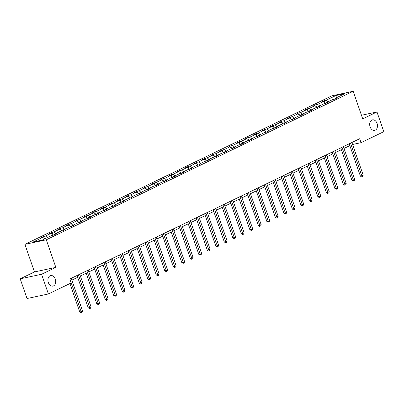 <?xml version="1.0" encoding="UTF-8"?>
<svg xmlns="http://www.w3.org/2000/svg" width="404" height="404" viewBox="0 0 404 404"><rect width="100%" height="100%" fill="white"/><g stroke="black" fill="none" stroke-linecap="round" stroke-linejoin="round"><path stroke-width="0.61" d="M55.297 279.139A5.378 3.823 -102 0 1 52.929 286.082A5.378 3.823 -102 0 1 48.318 282.512A5.378 3.823 -102 0 1 50.687 275.568A5.378 3.823 -102 0 1 55.297 279.139M377.063 123.422A5.378 3.823 -102 0 1 374.695 130.371A5.378 3.823 -102 0 1 370.084 126.8A5.378 3.823 -102 0 1 372.453 119.857A5.378 3.823 -102 0 1 377.063 123.422M20.2 278.831L41.582 274.276L55.838 267.372L34.456 271.932L20.2 278.831L27.023 298.526L48.404 293.971L71.165 282.957L69.801 279.018L359.676 138.739L361.04 142.678L383.8 131.664L376.977 111.964L361.479 115.266M34.456 271.932L24.907 244.354L331.79 95.844L353.172 91.284L46.288 239.794L24.907 244.354M41.582 274.276L48.404 293.971M44.738 238.89L42.784 237.36L40.844 237.774L43.571 236.456L44.294 238.542M328.124 101.747L326.169 100.222L335.815 95.551L344.945 93.607L335.3 98.278L337.234 97.864L334.507 99.182L332.573 99.596L326.796 102.394L328.73 101.98L326.003 103.298L324.069 103.712L318.286 106.51L320.226 106.095L317.499 107.413L315.564 107.828L309.782 110.625L311.721 110.211L308.994 111.529L307.055 111.943L301.278 114.741L303.212 114.327L300.49 115.645L298.551 116.059L292.774 118.857L294.708 118.443L291.986 119.761L290.047 120.175L284.27 122.973L286.204 122.558L283.477 123.877L281.543 124.291L275.765 127.088L277.7 126.674L274.973 127.992L273.038 128.406L267.261 131.204L269.195 130.79L266.468 132.108L264.534 132.522L258.752 135.32L260.691 134.906L257.964 136.224L256.03 136.638L250.248 139.436L252.187 139.021L249.46 140.339L247.526 140.754L241.743 143.551L243.683 143.137L240.956 144.455L239.017 144.869L233.239 147.667L235.173 147.253L232.452 148.571L230.512 148.985L224.735 151.783L226.669 151.369L223.947 152.687L222.008 153.101L216.231 155.899L218.165 155.484L215.438 156.803L213.504 157.217L207.727 160.014L209.661 159.6L206.934 160.918L205 161.332L199.222 164.13L201.157 163.716L198.43 165.034L196.496 165.448L190.713 168.246L192.652 167.832L189.925 169.15L187.991 169.564L182.209 172.362L184.148 171.947L181.421 173.266L179.487 173.68L173.705 176.477L175.644 176.063L172.917 177.381L170.978 177.795L165.201 180.593L167.135 180.179L164.413 181.497L162.474 181.911L156.696 184.709L158.631 184.295L155.904 185.613L153.969 186.027L148.192 188.825L150.126 188.41L147.399 189.728L145.465 190.143L139.688 192.94L141.622 192.526L138.895 193.844L136.961 194.258L131.184 197.056L133.118 196.642L130.391 197.96L128.457 198.374L122.675 201.172L124.614 200.758L121.887 202.076L119.953 202.49L114.17 205.288L116.11 204.873L113.383 206.192L111.443 206.606L105.666 209.403L107.6 208.989L104.878 210.307L102.939 210.721L97.162 213.519L99.096 213.105L96.374 214.423L94.435 214.837L88.658 217.635L90.592 217.221L87.865 218.539L85.931 218.953L80.154 221.751L82.088 221.336L79.361 222.654L77.427 223.069L71.649 225.866L73.584 225.452L70.857 226.77L68.922 227.184L63.14 229.982L65.079 229.568L62.352 230.886L60.418 231.3L54.636 234.098L56.575 233.684L53.848 235.002L51.914 235.416L42.263 240.087L33.133 242.031L42.784 237.36M47.46 237.567L45.506 236.042L43.571 236.456M45.506 236.042L51.288 233.244L49.349 233.658L52.076 232.34L52.798 234.426M55.964 233.451L54.01 231.926L52.076 232.34M54.01 231.926L59.792 229.129L57.853 229.543L60.58 228.225L61.302 230.31M64.473 229.336L62.519 227.811L60.58 228.225M62.519 227.811L68.296 225.013L66.362 225.427L69.084 224.109L69.811 226.195M72.978 225.22L71.023 223.695L69.084 224.109M71.023 223.695L76.8 220.897L74.866 221.311L77.588 219.993L78.315 222.079M81.482 221.104L79.527 219.579L77.588 219.993M79.527 219.579L85.305 216.781L83.37 217.195L86.097 215.877L86.82 217.963M89.986 216.988L88.032 215.463L86.097 215.877M88.032 215.463L93.809 212.666L91.875 213.08L94.602 211.762L95.324 213.847M98.49 212.873L96.536 211.348L94.602 211.762M96.536 211.348L102.313 208.55L100.379 208.964L103.106 207.646L103.828 209.732M106.994 208.757L105.04 207.232L103.106 207.646M105.04 207.232L110.822 204.434L108.883 204.848L111.61 203.53L112.332 205.616M115.499 204.641L113.544 203.116L111.61 203.53M113.544 203.116L119.326 200.318L117.387 200.732L120.114 199.414L120.836 201.5M124.003 200.525L122.048 199L120.114 199.414M122.048 199L127.831 196.203L125.891 196.617L128.618 195.299L129.346 197.384M132.512 196.41L130.558 194.885L128.618 195.299M130.558 194.885L136.335 192.087L134.401 192.501L137.123 191.183L137.85 193.269M141.016 192.294L139.062 190.769L137.123 191.183M139.062 190.769L144.839 187.971L142.905 188.385L145.627 187.067L146.354 189.153M149.52 188.178L147.566 186.653L145.627 187.067M147.566 186.653L153.343 183.855L151.409 184.269L154.136 182.951L154.858 185.037M158.025 184.062L156.07 182.537L154.136 182.951M156.07 182.537L161.847 179.74L159.913 180.154L162.64 178.836L163.362 180.921M166.529 179.947L164.574 178.422L162.64 178.836M164.574 178.422L170.352 175.624L168.417 176.038L171.144 174.72L171.867 176.806M175.033 175.831L173.079 174.306L171.144 174.72M173.079 174.306L178.861 171.508L176.922 171.922L179.649 170.604L180.371 172.69M183.537 171.715L181.583 170.19L179.649 170.604M181.583 170.19L187.365 167.392L185.426 167.806L188.153 166.488L188.875 168.574M192.046 167.599L190.087 166.074L188.153 166.488M190.087 166.074L195.869 163.277L193.93 163.691L196.657 162.373L197.384 164.458M200.551 163.484L198.596 161.959L196.657 162.373M198.596 161.959L204.374 159.161L202.439 159.575L205.161 158.257L205.888 160.343M209.055 159.368L207.101 157.843L205.161 158.257M207.101 157.843L212.878 155.045L210.944 155.459L213.671 154.141L214.393 156.227M217.559 155.252L215.605 153.727L213.671 154.141M215.605 153.727L221.382 150.929L219.448 151.343L222.175 150.025L222.897 152.111M226.063 151.136L224.109 149.611L222.175 150.025M224.109 149.611L229.886 146.814L227.952 147.228L230.679 145.91L231.401 147.995M234.567 147.021L232.613 145.496L230.679 145.91M232.613 145.496L238.39 142.698L236.456 143.112L239.183 141.794L239.905 143.88M243.072 142.905L241.117 141.38L239.183 141.794M241.117 141.38L246.9 138.582L244.96 138.996L247.687 137.678L248.409 139.764M251.576 138.789L249.621 137.264L247.687 137.678M249.621 137.264L255.404 134.466L253.465 134.88L256.192 133.562L256.914 135.648M260.085 134.673L258.131 133.148L256.192 133.562M258.131 133.148L263.908 130.351L261.974 130.765L264.696 129.447L265.423 131.532M268.589 130.558L266.635 129.033L264.696 129.447M266.635 129.033L272.412 126.235L270.478 126.649L273.2 125.331L273.927 127.417M277.094 126.442L275.139 124.917L273.2 125.331M275.139 124.917L280.916 122.119L278.982 122.533L281.709 121.215L282.431 123.301M285.598 122.326L283.643 120.801L281.709 121.215M283.643 120.801L289.421 118.003L287.486 118.417L290.213 117.099L290.936 119.185M294.102 118.21L292.148 116.685L290.213 117.099M292.148 116.685L297.925 113.888L295.991 114.302L298.718 112.984L299.44 115.069M302.606 114.095L300.652 112.57L298.718 112.984M300.652 112.57L306.434 109.772L304.495 110.186L307.222 108.868L307.944 110.954M311.11 109.979L309.156 108.454L307.222 108.868M309.156 108.454L314.938 105.656L312.999 106.07L315.726 104.752L316.448 106.838M319.614 105.863L317.66 104.338L315.726 104.752M317.66 104.338L323.442 101.54L321.503 101.954L324.23 100.636L324.952 102.722M326.169 100.222L324.23 100.636M54.429 234.724L54.636 234.098M53.601 235.057L51.288 233.244M62.933 230.608L63.14 229.982M62.105 230.942L59.792 229.129M71.437 226.493L71.649 225.866M70.614 226.826L68.296 225.013M79.942 222.377L80.154 221.751M79.118 222.71L76.8 220.897M88.446 218.261L88.658 217.635M87.623 218.594L85.305 216.781M96.955 214.145L97.162 213.519M96.127 214.479L93.809 212.666M105.459 210.029L105.666 209.403M104.631 210.363L102.313 208.55M113.963 205.914L114.17 205.288M113.135 206.247L110.822 204.434M122.468 201.798L122.675 201.172M121.639 202.131L119.326 200.318M130.972 197.682L131.184 197.056M130.144 198.016L127.831 196.203M139.476 193.567L139.688 192.94M138.653 193.9L136.335 192.087M147.98 189.451L148.192 188.825M147.157 189.784L144.839 187.971M156.484 185.335L156.696 184.709M155.661 185.668L153.343 183.855M164.994 181.219L165.201 180.593M164.165 181.553L161.847 179.74M173.498 177.103L173.705 176.477M172.67 177.437L170.352 175.624M182.002 172.988L182.209 172.362M181.174 173.321L178.861 171.508M190.506 168.872L190.713 168.246M189.678 169.205L187.365 167.392M199.01 164.756L199.222 164.13M198.187 165.09L195.869 163.277M207.515 160.641L207.727 160.014M206.691 160.974L204.374 159.161M216.019 156.525L216.231 155.899M215.196 156.858L212.878 155.045M224.523 152.409L224.735 151.783M223.7 152.742L221.382 150.929M233.032 148.293L233.239 147.667M232.204 148.627L229.886 146.814M241.536 144.178L241.743 143.551M240.708 144.511L238.39 142.698M250.041 140.062L250.248 139.436M249.212 140.395L246.9 138.582M258.545 135.946L258.752 135.32M257.717 136.279L255.404 134.466M267.049 131.83L267.261 131.204M266.226 132.164L263.908 130.351M275.553 127.715L275.765 127.088M274.73 128.048L272.412 126.235M284.057 123.599L284.27 122.973M283.234 123.932L280.916 122.119M292.567 119.483L292.774 118.857M291.739 119.816L289.421 118.003M301.071 115.367L301.278 114.741M300.243 115.701L297.925 113.888M309.575 111.252L309.782 110.625M308.747 111.585L306.434 109.772M318.079 107.136L318.286 106.51M317.251 107.469L314.938 105.656M326.584 103.02L326.796 102.394M325.755 103.353L323.442 101.54M335.088 98.904L335.3 98.278M55.838 267.372L46.288 239.794M353.172 91.284L362.721 118.867L376.977 111.964M352.581 144.481L361.04 142.678M71.867 280.139L77.679 277.326M80.371 276.023L86.183 273.21M88.875 271.907L94.688 269.094M97.379 267.791L103.192 264.979M105.883 263.676L111.696 260.863M114.388 259.56L120.2 256.747M122.892 255.444L128.704 252.631M131.396 251.328L137.214 248.516M139.905 247.213L145.718 244.4M148.409 243.097L154.222 240.284M156.914 238.981L162.726 236.168M165.418 234.865L171.23 232.053M173.922 230.75L179.735 227.937M182.426 226.634L188.239 223.821M190.93 222.518L196.743 219.705M199.435 218.402L205.252 215.59M207.944 214.287L213.756 211.474M216.448 210.171L222.261 207.358M224.952 206.055L230.765 203.242M233.456 201.939L239.269 199.127M241.961 197.824L247.773 195.011M250.465 193.708L256.277 190.895M258.969 189.592L264.787 186.779M267.473 185.476L273.291 182.664M275.983 181.361L281.795 178.548M284.487 177.245L290.299 174.432M292.991 173.129L298.803 170.316M301.495 169.013L307.308 166.201M309.999 164.898L315.812 162.085M318.504 160.782L324.316 157.969M327.008 156.666L332.825 153.853M335.517 152.55L341.329 149.738M344.021 148.435L349.834 145.622M336.517 97.687L335.815 95.551M349.202 143.804L360.408 176.159L361.853 175.851L350.531 143.162M363.216 175.195L362.726 176.508L362.181 176.77L361.853 175.851L363.216 175.195L351.894 142.501M362.181 176.77L361.605 176.896L360.408 176.159M340.698 147.92L351.904 180.275L353.349 179.967L342.026 147.278M354.712 179.31L354.222 180.623L353.677 180.886L353.349 179.967L354.712 179.31L343.39 146.617M353.677 180.886L353.101 181.012L351.904 180.275M332.194 152.035L343.4 184.391L344.844 184.083L333.522 151.394M346.208 183.426L345.718 184.739L345.173 185.002L344.844 184.083L346.208 183.426L334.886 150.732M345.173 185.002L344.597 185.128L343.4 184.391M323.69 156.151L334.896 188.506L336.34 188.198L325.018 155.51M337.699 187.542L337.214 188.855L336.668 189.117L336.34 188.198L337.699 187.542L326.381 154.848M336.668 189.117L336.093 189.244L334.896 188.506M315.186 160.267L326.387 192.622L327.831 192.314L316.514 159.625M329.194 191.658L328.71 192.971L328.164 193.233L327.831 192.314L329.194 191.658L317.877 158.964M328.164 193.233L327.583 193.359L326.387 192.622M306.681 164.383L317.882 196.738L319.327 196.43L308.01 163.741M320.69 195.773L320.205 197.086L319.66 197.349L319.327 196.43L320.69 195.773L309.373 163.08M319.66 197.349L319.079 197.475L317.882 196.738M298.177 168.498L309.378 200.854L310.822 200.546L299.505 167.857M312.186 199.889L311.701 201.202L311.156 201.465L310.822 200.546L312.186 199.889L300.869 167.195M311.156 201.465L310.575 201.591L309.378 200.854M289.668 172.614L300.874 204.969L302.318 204.661L291.001 171.973M303.682 204.005L303.192 205.318L302.647 205.58L302.318 204.661L303.682 204.005L292.36 171.311M302.647 205.58L302.071 205.707L300.874 204.969M281.164 176.73L292.37 209.085L293.814 208.777L282.492 176.088M295.178 208.121L294.688 209.434L294.142 209.696L293.814 208.777L295.178 208.121L283.855 175.427M294.142 209.696L293.567 209.822L292.37 209.085M272.66 180.846L283.866 213.201L285.31 212.893L273.988 180.204M286.673 212.236L286.184 213.549L285.638 213.812L285.31 212.893L286.673 212.236L275.351 179.543M285.638 213.812L285.062 213.938L283.866 213.201M264.155 184.961L275.361 217.317L276.806 217.009L265.484 184.32M278.169 216.352L277.679 217.665L277.134 217.928L276.806 217.009L278.169 216.352L266.847 183.658M277.134 217.928L276.558 218.054L275.361 217.317M255.651 189.077L266.852 221.432L268.301 221.124L256.979 188.436M269.66 220.468L269.175 221.781L268.63 222.043L268.301 221.124L269.66 220.468L258.343 187.774M268.63 222.043L268.049 222.17L266.852 221.432M247.147 193.193L258.348 225.548L259.792 225.24L248.475 192.551M261.156 224.584L260.671 225.897L260.125 226.159L259.792 225.24L261.156 224.584L249.839 191.89M260.125 226.159L259.545 226.285L258.348 225.548M238.643 197.309L249.844 229.664L251.288 229.356L239.971 196.667M252.651 228.699L252.167 230.012L251.621 230.275L251.288 229.356L252.651 228.699L241.334 196.006M251.621 230.275L251.041 230.401L249.844 229.664M230.139 201.424L241.339 233.78L242.784 233.472L231.467 200.783M244.147 232.815L243.657 234.128L243.117 234.391L242.784 233.472L244.147 232.815L232.83 200.121M243.117 234.391L242.536 234.517L241.339 233.78M221.629 205.54L232.835 237.895L234.28 237.587L222.963 204.899M235.643 236.931L235.153 238.244L234.608 238.506L234.28 237.587L235.643 236.931L224.321 204.237M234.608 238.506L234.032 238.633L232.835 237.895M213.125 209.656L224.331 242.011L225.775 241.703L214.453 209.014M227.139 241.047L226.649 242.36L226.104 242.622L225.775 241.703L227.139 241.047L215.817 208.353M226.104 242.622L225.528 242.748L224.331 242.011M204.621 213.772L215.827 246.127L217.271 245.819L205.949 213.13M218.635 245.162L218.145 246.475L217.599 246.738L217.271 245.819L218.635 245.162L207.313 212.469M217.599 246.738L217.024 246.864L215.827 246.127M196.117 217.887L207.323 250.243L208.767 249.935L197.445 217.246M210.131 249.278L209.641 250.591L209.095 250.854L208.767 249.935L210.131 249.278L198.808 216.584M209.095 250.854L208.52 250.98L207.323 250.243M187.613 222.003L198.813 254.358L200.263 254.05L188.941 221.362M201.621 253.394L201.136 254.707L200.591 254.969L200.263 254.05L201.621 253.394L190.304 220.7M200.591 254.969L200.01 255.096L198.813 254.358M179.108 226.119L190.309 258.474L191.754 258.166L180.436 225.477M193.117 257.51L192.632 258.823L192.087 259.085L191.754 258.166L193.117 257.51L181.8 224.816M192.087 259.085L191.506 259.211L190.309 258.474M170.604 230.235L181.805 262.59L183.249 262.282L171.932 229.593M184.613 261.625L184.128 262.938L183.583 263.201L183.249 262.282L184.613 261.625L173.296 228.932M183.583 263.201L183.002 263.327L181.805 262.59M162.095 234.35L173.301 266.706L174.745 266.398L163.428 233.709M176.109 265.741L175.619 267.054L175.073 267.317L174.745 266.398L176.109 265.741L164.787 233.047M175.073 267.317L174.498 267.443L173.301 266.706M153.591 238.466L164.797 270.821L166.241 270.513L154.919 237.825M167.604 269.857L167.115 271.17L166.569 271.432L166.241 270.513L167.604 269.857L156.282 237.163M166.569 271.432L165.993 271.559L164.797 270.821M145.087 242.582L156.292 274.937L157.737 274.629L146.415 241.94M159.1 273.973L158.61 275.286L158.065 275.548L157.737 274.629L159.1 273.973L147.778 241.279M158.065 275.548L157.489 275.674L156.292 274.937M136.582 246.698L147.788 279.053L149.233 278.745L137.91 246.056M150.596 278.088L150.106 279.401L149.561 279.664L149.233 278.745L150.596 278.088L139.274 245.395M149.561 279.664L148.985 279.79L147.788 279.053M128.078 250.813L139.284 283.169L140.728 282.861L129.406 250.172M142.087 282.204L141.602 283.517L141.057 283.78L140.728 282.861L142.087 282.204L130.77 249.51M141.057 283.78L140.481 283.906L139.284 283.169M119.574 254.929L130.775 287.284L132.219 286.976L120.902 254.288M133.583 286.32L133.098 287.633L132.552 287.895L132.219 286.976L133.583 286.32L122.266 253.626M132.552 287.895L131.972 288.022L130.775 287.284M111.07 259.045L122.271 291.4L123.715 291.092L112.398 258.403M125.078 290.436L124.594 291.749L124.048 292.011L123.715 291.092L125.078 290.436L113.761 257.742M124.048 292.011L123.467 292.137L122.271 291.4M102.566 263.161L113.766 295.516L115.211 295.208L103.894 262.519M116.574 294.551L116.089 295.864L115.544 296.127L115.211 295.208L116.574 294.551L105.257 261.858M115.544 296.127L114.963 296.253L113.766 295.516M94.056 267.276L105.262 299.632L106.707 299.324L95.389 266.635M108.07 298.667L107.58 299.98L107.035 300.243L106.707 299.324L108.07 298.667L96.748 265.973M107.035 300.243L106.459 300.369L105.262 299.632M85.552 271.392L96.758 303.747L98.202 303.439L86.88 270.751M99.566 302.783L99.076 304.096L98.531 304.358L98.202 303.439L99.566 302.783L88.244 270.089M98.531 304.358L97.955 304.485L96.758 303.747M77.048 275.508L88.254 307.863L89.698 307.555L78.376 274.866M91.062 306.899L90.572 308.212L90.026 308.474L89.698 307.555L91.062 306.899L79.74 274.205M90.026 308.474L89.451 308.6L88.254 307.863M69.907 283.568L79.75 311.979L81.194 311.671L69.872 278.982M82.557 311.014L82.068 312.327L81.522 312.59L81.194 311.671L82.557 311.014L71.235 278.321M81.522 312.59L80.946 312.716L79.75 311.979"/></g></svg>
